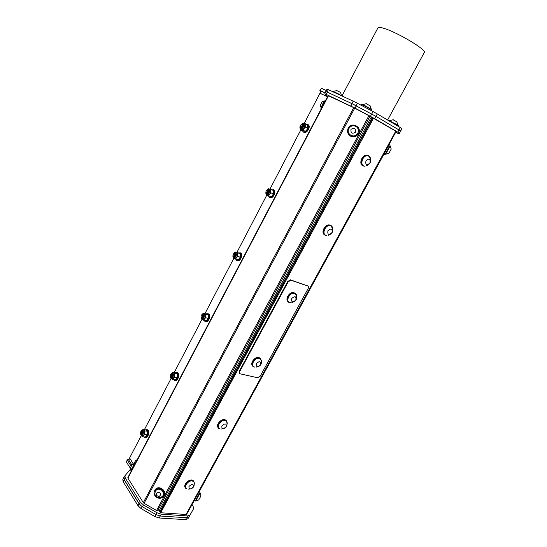 <?xml version="1.0" encoding="UTF-8"?>
<svg xmlns="http://www.w3.org/2000/svg" width="547" height="547" viewBox="0 0 547 547"><rect width="100%" height="100%" fill="white"/><g stroke="black" fill="none" stroke-linecap="round" stroke-linejoin="round"><path stroke-width="0.82" d="M266.539 193.406L267.456 193.241C268.892 191.847 268.796 190.773 267.162 190.014L266.69 190.342M265.931 192.072L266.348 192.92L267.852 191.689L266.676 192.954M267.018 193.611C268.556 193.385 269.11 192.277 268.693 190.301L268.29 189.987M268.338 191.901L268.16 192.346M267.852 191.689C267.319 193.118 266.854 193.679 266.464 193.371L266.02 192.544M267.681 189.925L268.632 190.274C268.994 192.476 268.379 193.542 266.792 193.474M201.768 318.08L202.363 317.978C203.771 316.535 203.6 315.489 201.864 314.833L201.59 315.093M201.05 316.959L201.358 317.547L202.144 317.41L202.705 316.563L201.768 317.629M202.26 318.21C203.675 317.759 204.058 316.624 203.395 314.812L203.005 314.587M203.293 316.029L203.012 317.171M234.095 256.974C235.572 256.632 236.037 255.511 235.49 253.617L235.087 253.343M233.61 256.803L234.355 256.673L233.425 256.714L233.043 255.989M234.472 253.336L235.429 253.596C235.935 255.716 235.408 256.803 233.863 256.844M234.355 256.673C235.784 255.251 235.648 254.191 233.938 253.487L233.576 253.787M232.933 255.572L233.302 256.29L234.143 256.085L234.725 255.189L233.672 256.352M141.639 434.756C142.924 434.086 143.157 432.916 142.329 431.255L141.994 431.125M141.14 434.687L140.723 434.448C140.989 434.92 141.345 434.55 141.776 433.333L141.023 434.25M141.42 431.255L142.261 431.248C143.088 433.162 142.794 434.304 141.386 434.667M141.488 434.626C142.329 434.598 143.123 430.762 140.928 431.535L140.271 433.156L140.517 433.983C141.823 435.2 142.357 430.373 140.77 431.713L140.928 431.535M140.394 433.778L141.263 434.113L141.776 433.333M142.316 432.205L142.09 433.894M170.965 377.341L171.423 377.259C172.797 375.816 172.62 374.784 170.876 374.148L170.678 374.367M170.226 376.336L171.204 376.726L171.737 375.912L170.903 376.897M171.457 377.444C172.811 376.876 173.112 375.727 172.36 373.991L172.291 373.977C173.03 375.953 172.667 377.081 171.211 377.341M172.312 375.057L172.052 376.493M171.737 375.912C171.279 377.177 170.903 377.587 170.602 377.15L170.329 376.548M171.396 373.902L172.291 373.977M300.912 127.875C302.525 128.114 303.243 127.068 303.052 124.743L302.669 124.395M300.624 127.786L301.718 127.574L300.665 127.8L300.159 126.89M302.074 124.285L302.99 124.716C303.195 127 302.491 128.053 300.877 127.868M301.718 127.574C303.161 126.207 303.106 125.119 301.568 124.319L301 124.648M300.105 126.35L300.563 127.314L302.156 125.954L300.829 127.328M235.025 253.876L235.025 255.825M234.725 255.189C234.219 256.564 233.781 257.069 233.425 256.714M302.156 125.954C301.588 127.444 301.089 128.06 300.665 127.8M130.507 469.155L124.935 475.774L125.229 477.996L140.258 502.084L143.444 504.956L157.01 512.771L161.228 514.166L187.518 515.93L189.98 515.089L193.583 508.71L193.07 506.173L192.052 504.71M129.612 457.969L133.379 464.143M156.551 510.501L144.066 503.308L354.716 108.162L368.91 115.69L156.551 510.501L159.095 510.939L160.695 512.751L186.021 514.481L186.616 514.276L194.281 500.635M143.307 502.625L127.923 478.119L328.48 95.752L353.724 107.663L143.307 502.625L144.066 503.308M328.48 95.752L328.152 95.622L127.923 478.119M133.523 464.116L129.577 458.037L141.235 435.699M395.823 132.442L399.139 133.912L399.392 133.256L397.758 132.169L374.722 118.678L355.017 108.128L326.135 94.371L324.781 93.852L327.058 96.511L319.831 93.147L327.537 96.805M398.961 129.926L375.987 116.388L377.314 113.926L400.267 127.547L398.961 129.926L400.609 131.027L399.392 133.249L400.609 131.041L399.139 133.912M328.152 95.622L127.854 477.586M354.716 108.162L353.724 107.663M157.557 510.836L369.936 116.258L368.91 115.69M369.936 116.258L395.761 131.164L186.021 514.481M186.623 514.262L396.158 131.424L395.761 131.164M186.616 514.276L389.204 144.538M202.705 316.563C202.219 317.875 201.816 318.34 201.487 317.937L201.152 317.212M202.397 314.628L203.334 314.792C203.963 316.843 203.525 317.944 202.021 318.101M302.423 130.76L303.188 131.889C305.547 133.851 310.005 127.601 308.18 124.866L305.903 124.046M307.735 124.333L308.781 125.188C310.607 127.923 306.149 134.165 303.79 132.203M268.468 195.97L269.131 197.036C271.442 199.354 275.818 192.763 273.739 190.082L271.257 189.529M273.268 189.59L274.355 190.349C276.365 192.927 272.297 199.368 269.897 197.419M235.689 259.059L236.222 259.975C238.492 262.669 242.786 255.661 240.454 253.056L237.863 252.81M239.976 252.632L241.077 253.275C243.224 255.627 239.689 262.239 237.227 260.502M204.127 320.385L204.53 320.973C206.855 323.667 210.766 316.296 208.263 313.916L205.959 313.766M207.819 313.575L208.899 314.094C211.169 316.2 208.113 323.038 205.61 321.479M173.597 379.625L173.973 380.076C176.394 382.462 179.703 374.839 177.139 372.781L175.095 372.733M176.749 372.521L177.782 372.917C180.134 374.763 177.522 381.868 175.006 380.466M303.558 123.376L304.775 124.094L304.775 126.938L303.9 128.504L301.445 129.803L300.467 129.113C299.9 128.36 299.777 127.465 300.098 126.432M303.776 123.39L305.199 123.67L305.281 127.082L302.86 130.097L300.371 129.694L300.221 128.723M300.371 129.694L302.826 130.972L305.315 131.383L306.689 129.967L307.735 128.381L307.646 124.976L305.199 123.67M302.86 130.097L305.315 131.383M305.281 127.082L307.735 128.381M269.124 188.941L270.334 189.563L270.731 191.019L270.423 192.667L269.582 194.171L267.264 195.272L266.498 194.711C265.89 193.994 265.705 193.146 265.938 192.175M268.201 189.077L268.563 188.756L270.888 189.365L270.915 192.831L268.598 195.662L266.28 195.033L266.163 194.219M266.28 195.033L271.107 196.742L272.433 195.409L273.418 193.918L273.391 190.465L270.888 189.365M268.598 195.662L271.107 196.742M270.915 192.831L273.418 193.918M267.456 193.241L266.464 193.371M235.894 252.276L237.063 252.782L237.555 254.519L237.248 256.16L236.434 257.61L234.246 258.512L233.692 258.095C233.049 257.418 232.803 256.625 232.96 255.722M235.121 252.406L235.579 251.996L237.747 252.823L237.719 256.331L235.504 258.998L233.343 258.15L233.254 257.514M235.504 258.998L238.061 259.887L240.277 257.234L240.461 255.538L240.304 253.733L235.579 251.996M237.747 252.823L240.304 253.733M237.719 256.331L240.277 257.234M203.799 313.486L204.893 313.875L205.494 315.886L205.18 317.52L204.393 318.915L202.328 319.639L201.446 318.723M203.169 313.602L203.696 313.137L205.72 314.163L205.631 317.711L203.518 320.214L202.328 319.639M203.518 320.214L206.123 320.925L208.236 318.429L208.455 316.706L208.318 314.887L203.696 313.137M205.72 314.163L208.318 314.887M205.631 317.711L208.236 318.429M202.363 317.978L201.487 317.937M172.79 372.671L174.739 373.478L174.172 376.862L173.413 378.209L171.464 378.763L175.231 379.96L177.249 377.615L177.495 375.857L177.378 374.032L175.491 372.822L172.859 372.261L173.782 372.958L174.609 377.068L172.585 379.42M172.271 372.781L172.859 372.261M174.739 373.478L177.378 374.032M174.609 377.068L177.249 377.615M171.423 377.259L170.602 377.15M144.018 436.903L144.394 437.279C146.863 439.35 149.611 431.48 147.02 429.751L145.215 429.812M146.712 429.573L147.676 429.853C150.09 431.426 147.861 438.824 145.358 437.545M134.138 464.054L134.466 462.461L135.964 460.212M131.006 470.167L134.412 464.034M130.904 470.017L130.316 467.876L132.21 464.608M135.15 463.665L134.979 463.624C133.994 464.369 129.789 471.972 130.979 470.858L131.287 471.035M321.151 107.821L322.573 104.08L324.713 100.969M321.048 107.561L320.303 105.311L322.176 101.66M325.335 100.634L325.096 100.504C324.084 101.38 320.494 108.518 321.007 108.634M370.216 157.632C369.642 156.039 368.541 155.266 366.921 155.307C362.285 155.334 359.106 164.182 363.085 165.891L364.733 166.233M368.678 155.984L366.873 155.553C362.387 155.58 359.386 164.189 363.304 165.707M369.69 157.146L369.498 156.75M368.418 155.553L366.476 155.068C361.841 155.095 358.668 163.943 362.647 165.652M160.695 512.751L373.553 118.166M331.01 225.569L329.109 224.899C324.535 224.516 320.74 232.947 324.61 234.834M193.884 481.244L192.79 480.266C189.241 478.386 182.609 485.052 185.378 487.726M239.593 373.307L239.347 371.119L287.804 281.397L290.614 279.9L307.776 286.019M226.431 420.759L225.097 419.775C221.227 418.216 215.279 425.197 218.287 427.761M370.442 160.674C370.798 158.486 370.264 156.948 368.835 156.059L367.187 155.724C361.745 155.833 359.611 166.719 365.095 166.158M369.95 162.972C370.551 158.712 369.218 158.015 365.943 160.859C365.348 165.119 366.688 165.823 369.95 162.972M332.549 227.743C332.118 226.137 331.113 225.282 329.52 225.179C324.706 224.783 321.021 233.829 325.369 235.292L326.491 235.531M330.607 225.658L329.451 225.412C325.123 225.049 321.479 233.008 325.103 234.868M332.74 228.933L331.092 225.945L329.745 225.61C324.453 225.241 321.465 235.552 326.853 235.497M332.029 232.557C332.528 228.557 331.154 227.983 327.906 230.827C327.427 234.827 328.802 235.401 332.029 232.557M296.611 295.558C296.337 293.999 295.448 293.103 293.951 292.864C289.014 292.002 284.672 301.308 289.425 302.518L289.992 302.641M294.717 293.315L293.862 293.089C289.719 292.337 285.397 299.742 288.72 301.882M295.339 293.377L293.575 292.549C289.192 291.756 284.672 299.612 288.242 301.794M287.804 281.397L288.221 281.739L291.031 280.242L290.614 279.9M288.221 281.739L239.723 371.509L239.347 371.119M307.223 285.623L307.64 285.965C308.556 286.423 308.727 287.291 308.146 288.549L260.242 376.165L257.514 377.724L240.352 373.868C239.395 373.498 239.183 372.712 239.723 371.509M307.64 285.965L291.031 280.242M260.475 358.435L258.902 357.506C254.758 356.316 249.514 363.693 252.789 366.093M296.706 296.583L295.435 293.78L294.136 293.315C289.062 292.467 285.144 302.211 290.348 302.648M295.811 300.125C296.44 296.324 295.093 295.756 291.777 298.423C291.161 302.231 292.501 302.799 295.811 300.125M227.217 422.783L225.419 420.158C220.844 418.387 214.773 427.357 219.593 428.752L220.126 428.889M226.526 421.238L224.838 420.246C221.07 419.364 216.133 425.6 218.738 427.939M226.875 421.942L226.663 421.45M227.217 423.522L226.588 421.306L225.07 420.513C220.578 419.501 215.607 427.604 219.956 428.834M226.26 426.66C226.472 423.344 225.002 423.104 221.856 425.935C221.658 429.245 223.128 429.484 226.26 426.66M300.529 127.143C302.272 126.275 302.532 125.393 301.315 124.497L300.187 125.81L300.529 127.143M266.314 192.763C268.03 191.888 268.242 191.033 266.936 190.192L265.986 191.464L266.314 192.763M261.487 360.562L259.251 357.854C254.273 356.5 249.158 366.087 254.341 367.044L254.341 367.044M261.165 359.988L259.148 358.066C255.223 356.938 250.218 363.885 253.261 366.23M261.521 361.43L260.598 358.9L259.394 358.312C254.635 357.02 249.753 366.175 254.697 367.092M260.639 364.658C260.94 361.129 259.497 360.781 256.317 363.625C256.037 367.146 257.473 367.495 260.639 364.658M194.486 483.158L193.091 480.683C188.968 478.563 182.035 486.946 186.445 488.71L186.971 488.895M193.953 481.743L192.018 480.628C187.012 481.64 184.948 484.074 185.816 487.938M194.458 483.78L194.062 481.886L192.229 480.922C187.97 480.252 183.081 487.384 186.807 488.827M193.433 486.898C193.563 483.787 192.072 483.637 188.961 486.461C188.845 489.572 190.335 489.715 193.433 486.898M233.261 256.14C234.943 255.271 235.107 254.444 233.747 253.664L232.954 254.916L233.261 256.14M201.31 317.404C202.951 316.535 203.081 315.735 201.693 315.01L201.016 316.282L201.31 317.404M170.418 376.651C171.751 377.738 172.353 373.088 170.719 374.333L170.138 375.666L170.418 376.651M142.808 429.942L143.683 430.133L144.49 432.656L144.169 434.284L143.437 435.576L141.632 436.007L140.538 434.079M142.384 430.031L143.013 429.484L144.764 430.879L144.586 434.496L142.658 436.704L141.598 435.973M142.658 436.704L145.331 437.087L147.266 434.879L147.533 433.101L147.437 431.268L146.746 430.605L145.687 429.88L143.013 429.484M144.764 430.879L147.437 431.268M144.586 434.496L147.266 434.879M357.382 127.67C358.565 129.331 358.743 131.116 357.923 133.024C355.823 136.182 353.205 136.784 350.066 134.829M357.622 133.53L357.909 133.01C358.928 130.336 358.319 128.162 356.076 126.487C352.945 125.058 350.49 125.865 348.712 128.907C346.06 134.432 354.593 138.87 357.622 133.53M355.502 132.169C355.823 128.299 354.326 127.362 350.996 129.359C350.675 133.222 352.179 134.159 355.502 132.169M383.885 154.097L384.938 154.651L389.854 145.728M390.209 145.953L385.676 154.227L388.821 153.406M391.29 148.907L388.835 153.399L391.29 148.907M195.149 501.134L194.206 500.587L199.115 491.657L200.079 492.204L195.163 501.141L199.744 492.813L200.079 493.004L195.826 500.731L198.691 499.992L200.934 495.931L198.705 499.985M155.423 490.645L155.505 490.522C158.432 486.153 165.994 491.507 162.951 495.794L162.849 495.944C164.079 491.76 162.425 489.49 157.878 489.134L155.396 490.68L154.787 494.221C156.989 498.153 159.676 498.734 162.842 495.951L162.951 495.794M157.81 492.047C155.369 494.098 155.779 495.603 159.047 496.567C161.495 494.522 161.078 493.011 157.81 492.047M388.623 120.641L388.623 120.641C388.329 120.08 398.784 125.605 398.572 125.899L398.305 126.384M332.405 91.547L338.402 94.316M200.079 492.204L199.771 492.826M383.755 154.302L389.136 144.504M384.958 154.664L389.867 145.734M155.184 489.743L155.266 489.62C158.657 484.601 167.355 490.762 163.868 495.719L163.744 495.903M156.859 497.551C153.987 495.445 153.351 492.95 154.945 490.071C158.336 485.045 167.047 491.22 163.56 496.177C161.83 498.379 159.594 498.837 156.859 497.551M358.107 127.28C359.434 129.201 359.625 131.246 358.682 133.427C356.706 136.627 354.018 137.55 350.606 136.182L349.656 135.547M350.552 136.141C347.789 134.336 346.935 131.841 347.995 128.634C350.812 121.325 362.278 126.425 358.641 133.379C356.658 136.586 353.964 137.502 350.552 136.141M361.239 105.297L361.615 104.593C361.314 103.998 372.11 109.735 371.878 110.05L371.871 110.063M362.387 104.826L363.721 105.003L371.317 109.188L371.249 109.55M366.046 103.629L370.141 105.824M389.375 120.866L398.093 125.174M392.917 119.697L396.924 121.831M159.731 511.93L372.329 117.537M159.095 510.939L371.29 117.044M160.189 511.965L372.726 117.776M324.788 93.838L325.944 91.636L327.297 92.149L352.104 103.725L375.987 116.388M374.722 118.678L375.974 116.374L398.982 129.933L397.758 132.169M319.831 93.147L320.932 91.041L325.212 93.038M351.906 103.615L327.106 92.046L328.35 89.674L353.212 101.161L351.906 103.615L355.605 105.475M325.896 91.725L327.106 92.046M325.274 92.915L320.186 90.522L321.356 88.272L320.186 90.522M320.932 91.048L319.886 90.405M328.35 89.674L326.99 89.175L325.759 91.52M356.049 105.708L357.362 103.246L353.212 101.161M357.362 103.246L373.047 111.554L371.721 114.015M377.314 113.926L373.047 111.554M401.888 128.654L400.602 131.006L401.888 128.654L400.267 127.547M401.888 128.668L400.39 131.601M321.356 88.272L326.265 90.549M424.253 52.587L424.369 52.368C426.469 49.804 398.387 32.916 384.623 28.574C380.48 27.22 378.244 26.988 377.915 27.89L341.971 95.964M193.583 508.71L188.995 516.881L186.534 517.729L160.23 516.019L156.011 514.624L141.899 506.467L139.273 503.937L124.285 479.801L123.998 477.565L124.86 475.917M129.448 457.948L128.545 459.671L131.868 464.957M160.25 516.019L186.513 517.729L185.46 519.643L159.191 517.982L161.228 514.166M123.752 477.606L122.836 479.37L123.116 481.606L124.121 479.692L123.834 477.463L124.442 476.711M128.586 459.596L127.28 459.712L127.355 460.198L131.143 466.085M124.121 479.692L139.102 503.828L138.056 505.797L141.229 508.676L142.275 506.707M141.899 506.467L139.102 503.828M191.915 511.712L188.92 516.99M138.056 505.797L123.116 481.606M156.032 514.638L154.972 516.6L159.191 517.982M185.46 519.643L187.977 518.713M127.266 459.74L126.398 462.03L127.355 460.198M154.972 516.6L141.229 508.676M130.323 468.157L126.398 462.03M144.374 429.689L171.088 378.497M174.199 372.548L201.925 319.421M201.959 319.352L202.226 318.846M204.27 314.922L204.845 313.828M205.016 313.499L233.808 258.341M233.849 258.259L234.171 257.637M236.878 252.461L266.745 195.231M266.833 195.06L267.223 194.315M269.951 189.091L300.829 129.933M300.98 129.639L301.438 128.757M304.207 123.465L319.988 93.222M333.191 91.67L337.171 93.209L341.663 95.821L340.569 92.628M336.631 90.508L340.316 92.313M301.636 124.299C303.462 123.417 304.153 124.176 303.694 126.562C302.026 129.208 300.85 129.407 300.187 127.143M267.285 189.966C269.117 188.995 269.815 189.768 269.37 192.291C267.907 194.711 266.813 194.903 266.081 192.865M234.137 253.391C235.955 252.338 236.646 253.138 236.215 255.784C234.943 257.993 233.925 258.191 233.152 256.372M202.123 314.689C203.908 313.561 204.592 314.381 204.168 317.144C203.067 319.161 202.123 319.366 201.337 317.759M171.19 373.95C172.934 372.767 173.597 373.608 173.18 376.486C172.216 378.333 171.348 378.538 170.575 377.115M141.276 431.296C142.972 430.058 143.608 430.927 143.198 433.901C142.343 435.603 141.543 435.809 140.805 434.53M370.456 116.32L371.7 114.002M355.017 108.128L356.254 105.817M350.88 106.036L352.104 103.725M326.135 94.371L327.297 92.149M320.241 93.325L321.342 91.219M187.518 515.93L186.534 517.729M190.021 515.021L189.036 516.812M129.66 458.413L128.757 460.136M125.229 477.996L124.285 479.801M140.258 502.084L139.273 503.937M143.444 504.956L142.452 506.809M157.01 512.771L156.011 514.624M383.953 154.131L199.176 491.691M308.18 124.866L308.781 125.188M273.739 190.082L274.355 190.349M240.454 253.056L241.077 253.275M208.263 313.916L208.899 314.094M177.139 372.781L177.782 372.917M304.775 124.094C303.865 122.897 302.614 123.075 301.014 124.634M270.334 189.563C268.823 188.585 267.62 188.838 266.717 190.322M237.063 252.782C235.552 251.955 234.41 252.276 233.631 253.74M204.893 313.875C203.416 313.205 202.342 313.588 201.672 315.024M201.105 317.116C201.022 318.039 201.317 318.792 201.987 319.38M173.782 372.958C172.339 372.452 171.348 372.89 170.794 374.271M170.315 376.521C170.295 377.423 170.63 378.134 171.32 378.654M147.02 429.751L147.676 429.853M137.215 459.733L135.834 460.294M134.384 464.061L132.08 464.697M324.474 101.004L321.998 101.776M325.486 100.71L325.096 100.504M366.921 155.307L366.476 155.068M366.545 165.803C371.249 163.409 371.912 160.121 368.534 155.922M329.52 225.179L329.109 224.899M328.357 235.251C333.075 233.378 333.985 230.273 331.092 225.945M293.951 292.864L293.575 292.549M291.879 302.539C296.631 301.158 297.814 298.238 295.435 293.78M225.419 420.158L225.097 419.775M221.371 428.998C226.191 428.574 227.928 426.004 226.588 421.306M259.251 357.854L258.902 357.506M256.194 367.119C260.987 366.23 262.457 363.488 260.598 358.9M193.091 480.683L192.79 480.266M188.093 489.1C192.913 489.121 194.903 486.721 194.062 481.886M290.293 279.832L290.71 280.167M143.683 430.133C142.329 429.785 141.427 430.236 140.969 431.494M385.314 154.015L385.662 154.199M389.833 145.721L390.202 145.919M391.214 149.037L390.196 145.933M200.934 495.931L200.072 493.018M389.108 144.49L390.189 145.064M155.266 489.62L154.945 490.071M163.868 495.719L163.56 496.177M371.878 110.05L371.509 110.74M371.317 109.188L369.827 105.455M366.483 103.677L362.593 104.552M393.3 119.738L389.573 120.6M398.031 125.072L396.65 121.509M387.597 120.032L424.369 52.368M189.98 515.089L188.995 516.881M187.936 518.782L188.913 517.004M336.986 90.542L333.383 91.404"/></g></svg>
